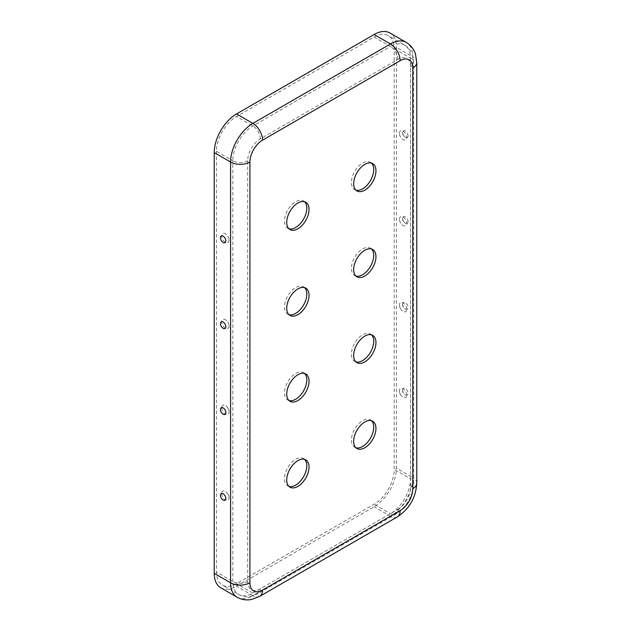 <?xml version="1.0" encoding="UTF-8"?>
<svg xmlns="http://www.w3.org/2000/svg" width="631" height="631" viewBox="0 0 631 631"><rect width="100%" height="100%" fill="white"/><g stroke="black" fill="none" stroke-linecap="round" stroke-linejoin="round"><path stroke-width="0.47" stroke-dasharray="3.15 2.37" d="M355.884 276.023A15.775 9.11 -60 0 1 354.693 275.51A15.775 9.11 -60 0 1 352.272 262.875A15.775 9.11 -60 0 1 362.58 248.969A15.775 9.11 -60 0 1 370.468 248.188A15.775 9.11 -60 0 1 371.501 248.969M355.884 190.152A15.775 9.11 -60 0 1 354.693 189.647A15.775 9.11 -60 0 1 352.272 177.003A15.775 9.11 -60 0 1 362.58 163.106A15.775 9.11 -60 0 1 370.468 162.325A15.775 9.11 -60 0 1 371.501 163.106M399.431 219.162A5.198 2.997 60 0 1 403.106 217.04A5.198 2.997 60 0 1 406.782 223.406A5.198 2.997 60 0 1 402.515 225.125A5.198 2.997 60 0 1 399.478 219.872A5.198 2.997 60 0 1 399.431 219.162M399.431 133.291A5.198 2.997 60 0 1 403.106 131.169A5.198 2.997 60 0 1 406.782 137.534A5.198 2.997 60 0 1 402.515 139.254A5.198 2.997 60 0 1 399.478 134.001A5.198 2.997 60 0 1 399.431 133.291M408.052 221.56A3.841 2.216 60 0 1 405.985 223.413A3.841 2.216 60 0 1 402.625 218.429A3.841 2.216 60 0 1 402.704 217.727A3.841 2.216 60 0 1 405.662 217.072A3.841 2.216 60 0 1 408.052 221.56M408.052 135.689A3.841 2.216 60 0 1 405.985 137.542A3.841 2.216 60 0 1 402.625 132.557A3.841 2.216 60 0 1 402.704 131.855A3.841 2.216 60 0 1 405.662 131.201A3.841 2.216 60 0 1 408.052 135.689M371.501 334.84A15.775 9.11 120 0 0 370.468 334.059A15.775 9.11 120 0 0 362.58 334.84A15.775 9.11 120 0 0 352.272 348.738A15.775 9.11 120 0 0 354.693 361.382A15.775 9.11 120 0 0 355.884 361.886M371.501 420.711A15.775 9.11 120 0 0 370.468 419.923A15.775 9.11 120 0 0 362.58 420.703A15.775 9.11 120 0 0 352.272 434.609A15.775 9.11 120 0 0 354.693 447.253A15.775 9.11 120 0 0 355.884 447.758M406.782 309.269A5.198 2.997 -120 0 0 403.106 302.904A5.198 2.997 -120 0 0 399.431 305.025A5.198 2.997 -120 0 0 399.478 305.743A5.198 2.997 -120 0 0 402.515 310.996A5.198 2.997 -120 0 0 406.782 309.269M406.782 395.14A5.198 2.997 -120 0 0 403.106 388.775A5.198 2.997 -120 0 0 399.431 390.897A5.198 2.997 -120 0 0 399.478 391.606A5.198 2.997 -120 0 0 402.515 396.86A5.198 2.997 -120 0 0 406.782 395.14M402.625 304.292A3.841 2.216 -120 0 0 405.985 309.277A3.841 2.216 -120 0 0 408.052 307.423A3.841 2.216 -120 0 0 405.662 302.935A3.841 2.216 -120 0 0 402.704 303.59A3.841 2.216 -120 0 0 402.625 304.292M402.625 390.163A3.841 2.216 -120 0 0 405.985 395.148A3.841 2.216 -120 0 0 408.052 393.294A3.841 2.216 -120 0 0 405.662 388.806A3.841 2.216 -120 0 0 402.704 389.461A3.841 2.216 -120 0 0 402.625 390.163M304.576 287.61A15.775 9.11 120 0 0 303.535 286.829A15.775 9.11 120 0 0 295.647 287.61A15.775 9.11 120 0 0 285.346 301.515A15.775 9.11 120 0 0 287.76 314.151A15.775 9.11 120 0 0 288.959 314.664M304.576 201.746A15.775 9.11 120 0 0 303.535 200.966A15.775 9.11 120 0 0 295.647 201.746A15.775 9.11 120 0 0 285.346 215.644A15.775 9.11 120 0 0 287.76 228.288A15.775 9.11 120 0 0 288.959 228.793M229.053 326.014A5.198 2.997 60 0 1 225.377 328.136A5.198 2.997 60 0 1 221.702 321.771A5.198 2.997 60 0 1 225.969 320.043A5.198 2.997 60 0 1 229.006 325.296A5.198 2.997 60 0 1 229.053 326.014M229.053 240.143A5.198 2.997 60 0 1 225.377 242.265A5.198 2.997 60 0 1 221.702 235.899A5.198 2.997 60 0 1 225.969 234.18A5.198 2.997 60 0 1 229.006 239.433A5.198 2.997 60 0 1 229.053 240.143M288.959 400.527A15.775 9.11 -60 0 1 287.76 400.022A15.775 9.11 -60 0 1 285.346 387.379A15.775 9.11 -60 0 1 295.647 373.481A15.775 9.11 -60 0 1 303.535 372.7A15.775 9.11 -60 0 1 304.576 373.481M288.959 486.398A15.775 9.11 -60 0 1 287.76 485.886A15.775 9.11 -60 0 1 285.346 473.25A15.775 9.11 -60 0 1 295.647 459.344A15.775 9.11 -60 0 1 303.535 458.563A15.775 9.11 -60 0 1 304.576 459.344M221.702 407.634A5.198 2.997 -120 0 0 225.377 413.999A5.198 2.997 -120 0 0 229.053 411.877A5.198 2.997 -120 0 0 229.006 411.167A5.198 2.997 -120 0 0 225.969 405.914A5.198 2.997 -120 0 0 221.702 407.634M221.702 493.505A5.198 2.997 -120 0 0 225.377 499.87A5.198 2.997 -120 0 0 229.053 497.749A5.198 2.997 -120 0 0 229.006 497.031A5.198 2.997 -120 0 0 225.969 491.778A5.198 2.997 -120 0 0 221.702 493.505M216.457 151.298L216.457 572.049A28.395 16.39 120 0 0 222.333 585.047A28.395 16.39 120 0 0 236.53 583.643L374.104 504.216A28.395 16.39 -60 0 0 394.186 469.44L394.186 48.69A28.395 16.39 120 0 0 388.302 35.691A28.395 16.39 120 0 0 374.104 37.095L236.53 116.522A28.395 16.39 -60 0 0 216.457 151.298L232.815 160.739L232.815 581.49A28.395 16.39 120 0 0 238.692 594.489A28.395 16.39 120 0 0 252.889 593.085L236.53 583.643M220.755 587.777A31.55 18.212 120 0 0 236.53 586.215L374.104 506.788A31.55 18.212 -60 0 0 396.41 468.147L396.41 47.396A31.55 18.212 120 0 0 389.879 32.954M397.901 509.367A17.881 10.325 -60 0 0 410.544 487.471L410.544 66.72A17.881 10.325 120 0 0 397.901 59.417L260.327 138.844A17.881 10.325 -60 0 0 247.683 160.739L247.683 581.49A17.881 10.325 120 0 0 260.327 588.794L397.901 509.367A10.514 6.073 60 0 1 395.724 514.178A10.514 6.073 60 0 1 390.463 513.658L374.104 504.216M260.327 588.794A10.514 6.073 60 0 1 258.15 593.605A10.514 6.073 60 0 1 252.889 593.085L390.463 513.658A28.395 16.39 -60 0 0 410.544 478.882L394.186 469.44M247.683 581.49A10.514 6.073 180 0 1 232.815 581.49L216.457 572.049M247.683 160.739A10.514 6.073 180 0 1 232.815 160.739A28.395 16.39 -60 0 1 252.889 125.963L390.463 46.536L374.104 37.095M259.727 596.342A13.669 7.895 60 0 1 252.889 595.664L390.463 516.237L374.104 506.788M237.114 597.226A31.55 18.212 120 0 0 252.889 595.664L236.53 586.215M397.301 516.915A13.669 7.895 60 0 1 390.463 516.237A31.55 18.212 -60 0 0 412.777 477.596L396.41 468.147M260.327 138.844A10.514 6.073 -120 0 0 252.889 125.963L236.53 116.522M397.901 59.417A10.514 6.073 -120 0 0 390.463 46.536A28.395 16.39 120 0 1 404.66 45.132A28.395 16.39 120 0 1 410.544 58.131L410.544 478.882A10.514 6.073 0 0 1 413.62 483.18C412.769 496.463 406.798 506.796 395.724 514.178L258.15 593.605L251.28 596.303C246.792 597.257 242.596 596.65 238.692 594.489L222.333 585.047M410.544 487.471A10.514 6.073 0 0 0 413.62 483.18L413.62 62.422A10.514 6.073 0 0 0 410.544 58.131L394.186 48.69M410.544 66.72A10.514 6.073 0 0 0 413.62 62.422L412.524 55.126C411.104 50.764 408.486 47.435 404.66 45.132L388.302 35.691M416.775 483.18A13.669 7.895 0 0 0 412.777 477.596L412.777 56.845L396.41 47.396M416.775 62.422A13.669 7.895 0 0 0 412.777 56.845A31.55 18.212 120 0 0 406.238 42.403M354.693 275.51L356.917 276.804M354.693 189.647L356.917 190.933M402.704 217.727A4.756 4.756 0 0 0 405.985 223.413M402.704 131.855A4.756 4.756 0 0 0 405.985 137.542M370.468 334.059L372.692 335.345M370.468 419.923L372.692 421.216M402.704 303.59A4.756 4.756 0 0 0 405.985 309.277M402.704 389.461A4.756 4.756 0 0 0 405.985 395.148M287.76 314.151L289.992 315.445M287.76 228.288L289.992 229.574M225.78 327.45A4.756 4.756 0 0 0 222.498 321.763M225.78 241.578A4.756 4.756 0 0 0 222.498 235.891M303.535 372.7L305.767 373.986M303.535 458.563L305.767 459.857M225.78 413.313A4.756 4.756 0 0 0 222.498 407.626M225.78 499.184A4.756 4.756 0 0 0 222.498 493.497M229.006 497.031A7.911 7.911 0 0 0 225.969 491.778M229.006 411.167A7.911 7.911 0 0 0 225.969 405.914M287.76 485.886L289.992 487.179M287.76 400.022L289.992 401.308M229.006 239.433A7.911 7.911 0 0 0 225.969 234.18M229.006 325.296A7.911 7.911 0 0 0 225.969 320.043M303.535 200.966L305.767 202.251M303.535 286.829L305.767 288.122M399.478 391.606A7.911 7.911 0 0 0 402.515 396.86M399.478 305.743A7.911 7.911 0 0 0 402.515 310.996M354.693 447.253L356.917 448.538M354.693 361.382L356.917 362.667M399.478 134.001A7.911 7.911 0 0 0 402.515 139.254M399.478 219.872A7.911 7.911 0 0 0 402.515 225.125M370.468 162.325L372.692 163.61M370.468 248.188L372.692 249.482"/><path stroke-width="0.95" d="M364.805 250.262A15.775 9.11 120 0 0 354.504 264.16A15.775 9.11 120 0 0 356.917 276.804A15.775 9.11 120 0 0 364.805 276.023A15.775 9.11 120 0 0 375.114 262.117A15.775 9.11 120 0 0 372.692 249.482A15.775 9.11 120 0 0 364.805 250.262M371.501 248.969A15.775 9.11 -60 0 1 372.558 261.849A15.775 9.11 -60 0 1 362.58 274.73A15.775 9.11 -60 0 1 355.884 276.023M364.805 164.391A15.775 9.11 120 0 0 354.504 178.297A15.775 9.11 120 0 0 356.917 190.933A15.775 9.11 120 0 0 364.805 190.152A15.775 9.11 120 0 0 375.114 176.254A15.775 9.11 120 0 0 372.692 163.61A15.775 9.11 120 0 0 364.805 164.391M371.501 163.106A15.775 9.11 -60 0 1 372.558 175.986A15.775 9.11 -60 0 1 362.58 188.866A15.775 9.11 -60 0 1 355.884 190.152M364.805 336.126A15.775 9.11 -60 0 1 372.692 335.345A15.775 9.11 -60 0 1 375.114 347.989A15.775 9.11 -60 0 1 364.805 361.886A15.775 9.11 -60 0 1 356.917 362.667A15.775 9.11 -60 0 1 354.504 350.031A15.775 9.11 -60 0 1 364.805 336.126M355.884 361.886A15.775 9.11 120 0 0 362.58 360.601A15.775 9.11 120 0 0 372.558 347.72A15.775 9.11 120 0 0 371.501 334.84M364.805 421.997A15.775 9.11 -60 0 1 372.692 421.216A15.775 9.11 -60 0 1 375.114 433.852A15.775 9.11 -60 0 1 364.805 447.758A15.775 9.11 -60 0 1 356.917 448.538A15.775 9.11 -60 0 1 354.504 435.895A15.775 9.11 -60 0 1 364.805 421.997M355.884 447.758A15.775 9.11 120 0 0 362.58 446.464A15.775 9.11 120 0 0 372.558 433.584A15.775 9.11 120 0 0 371.501 420.711M297.879 314.664A15.775 9.11 -60 0 1 289.992 315.445A15.775 9.11 -60 0 1 287.578 302.801A15.775 9.11 -60 0 1 297.879 288.903A15.775 9.11 -60 0 1 305.767 288.122A15.775 9.11 -60 0 1 308.188 300.758A15.775 9.11 -60 0 1 297.879 314.664M288.959 314.664A15.775 9.11 120 0 0 295.647 313.37A15.775 9.11 120 0 0 305.625 300.49A15.775 9.11 120 0 0 304.576 287.61M297.879 228.793A15.775 9.11 -60 0 1 289.992 229.574A15.775 9.11 -60 0 1 287.578 216.93A15.775 9.11 -60 0 1 297.879 203.032A15.775 9.11 -60 0 1 305.767 202.251A15.775 9.11 -60 0 1 308.188 214.895A15.775 9.11 -60 0 1 297.879 228.793M288.959 228.793A15.775 9.11 120 0 0 295.647 227.507A15.775 9.11 120 0 0 305.625 214.627A15.775 9.11 120 0 0 304.576 201.746M220.432 323.608A3.841 2.216 60 0 1 222.498 321.763A3.841 2.216 60 0 1 225.859 326.748A3.841 2.216 60 0 1 225.78 327.45A3.841 2.216 60 0 1 222.822 328.104A3.841 2.216 60 0 1 220.432 323.608M220.432 237.745A3.841 2.216 60 0 1 222.498 235.891A3.841 2.216 60 0 1 225.859 240.876A3.841 2.216 60 0 1 225.78 241.578A3.841 2.216 60 0 1 222.822 242.233A3.841 2.216 60 0 1 220.432 237.745M297.879 400.527A15.775 9.11 120 0 0 308.188 386.629A15.775 9.11 120 0 0 305.767 373.986A15.775 9.11 120 0 0 297.879 374.767A15.775 9.11 120 0 0 287.578 388.672A15.775 9.11 120 0 0 289.992 401.308A15.775 9.11 120 0 0 297.879 400.527M304.576 373.481A15.775 9.11 -60 0 1 305.625 386.361A15.775 9.11 -60 0 1 295.647 399.242A15.775 9.11 -60 0 1 288.959 400.527M297.879 486.398A15.775 9.11 120 0 0 308.188 472.493A15.775 9.11 120 0 0 305.767 459.857A15.775 9.11 120 0 0 297.879 460.638A15.775 9.11 120 0 0 287.578 474.536A15.775 9.11 120 0 0 289.992 487.179A15.775 9.11 120 0 0 297.879 486.398M304.576 459.344A15.775 9.11 -60 0 1 305.625 472.225A15.775 9.11 -60 0 1 295.647 485.105A15.775 9.11 -60 0 1 288.959 486.398M225.859 412.611A3.841 2.216 -120 0 0 222.498 407.626A3.841 2.216 -120 0 0 220.432 409.48A3.841 2.216 -120 0 0 222.822 413.968A3.841 2.216 -120 0 0 225.78 413.313A3.841 2.216 -120 0 0 225.859 412.611M225.859 498.482A3.841 2.216 -120 0 0 222.498 493.497A3.841 2.216 -120 0 0 220.432 495.351A3.841 2.216 -120 0 0 222.822 499.839A3.841 2.216 -120 0 0 225.78 499.184A3.841 2.216 -120 0 0 225.859 498.482M400.133 510.653A17.881 10.325 -60 0 0 412.777 488.757L412.777 68.006A17.881 10.325 120 0 0 400.133 60.71L262.559 140.137A17.881 10.325 -60 0 0 249.915 162.033A13.669 7.895 180 0 1 230.583 162.033L214.225 152.584L214.225 573.334A31.55 18.212 120 0 0 220.755 587.777L237.114 597.226C241.657 599.734 246.5 600.475 251.651 599.45L259.727 596.342L397.301 516.915A13.669 7.895 60 0 0 400.133 510.653L262.559 590.08A13.669 7.895 60 0 1 259.727 596.342M214.225 152.584A31.55 18.212 -60 0 1 236.53 113.943L374.104 34.516A31.55 18.212 120 0 1 389.879 32.954L406.238 42.403A31.55 18.212 120 0 0 390.463 43.965L374.104 34.516M249.915 162.033L249.915 582.784A17.881 10.325 120 0 0 262.559 590.08M249.915 582.784A13.669 7.895 180 0 1 230.583 582.784A31.55 18.212 120 0 0 237.114 597.226M262.559 140.137A13.669 7.895 -120 0 0 252.889 123.392A31.55 18.212 -60 0 0 230.583 162.033L230.583 582.784L214.225 573.334M400.133 60.71A13.669 7.895 -120 0 0 390.463 43.965L252.889 123.392L236.53 113.943M412.777 488.757A13.669 7.895 0 0 0 416.775 483.18C415.884 497.654 409.393 508.901 397.301 516.915M412.777 68.006A13.669 7.895 0 0 0 416.775 62.422L416.775 483.18M406.238 42.403C410.678 45.077 413.747 48.902 415.435 53.872L416.775 62.422"/></g></svg>
